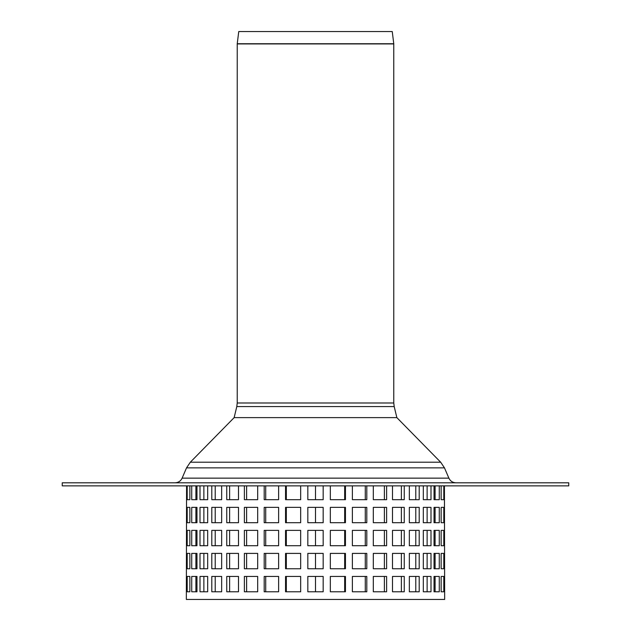 <?xml version="1.0" encoding="UTF-8"?>
<svg xmlns="http://www.w3.org/2000/svg" width="631" height="631" viewBox="0 0 631 631"><rect width="100%" height="100%" fill="white"/><g stroke="black" fill="none" stroke-linecap="round" stroke-linejoin="round"><path stroke-width="0.95" d="M393.768 43.736L392.245 31.55L238.755 31.55L237.232 43.736L393.768 43.736L393.776 402.988L237.224 402.988L237.224 43.925L393.776 43.925M236.799 406.561L234.148 417.619L396.852 417.619L234.148 417.619L190.317 462.215L440.683 462.215L396.852 417.619L394.201 406.561L236.799 406.561L237.224 402.988M186.531 467.863L182.114 478.156L448.886 478.156L444.469 467.863L186.531 467.863L190.317 462.215M568.752 482.802L62.248 482.802L62.248 485.87L568.752 485.87L568.752 482.802M186.571 485.87L186.342 599.45L444.658 599.45L444.429 485.87M189.86 485.87L189.86 499.681L187.194 499.681L187.194 485.87M196.967 485.87L196.967 499.681L191.721 499.681L191.721 485.87M195.91 485.87L195.91 499.681L196.967 499.681M207.678 485.87L207.678 499.681L200.003 499.681L200.003 485.87M203.868 485.87L203.868 499.681M221.662 485.87L221.662 499.681L211.803 499.681L211.803 485.87M215.218 485.87L215.218 499.681M238.502 485.87L238.502 499.681L226.75 499.681L226.75 485.87M229.613 485.87L229.613 499.681M257.685 485.87L257.685 499.681L244.386 499.681L244.386 485.87M246.618 485.87L246.618 499.681M278.618 485.87L278.618 499.681L264.192 499.681L264.192 485.87M265.714 485.87L265.714 499.681M300.671 485.87L300.671 499.681L285.551 499.681L285.551 485.87M286.324 485.87L286.324 499.681M323.175 485.87L323.175 499.681L307.825 499.681L307.825 485.87M345.449 485.87L345.449 499.681L330.328 499.681L330.328 485.87M344.676 499.681L344.676 485.87M366.808 485.87L366.808 499.681L352.382 499.681L352.382 485.87M365.286 499.681L365.286 485.87M386.614 485.87L386.614 499.681L373.315 499.681L373.315 485.87M384.382 499.681L384.382 485.87M404.25 485.87L404.25 499.681L392.498 499.681L392.498 485.87M401.387 499.681L401.387 485.87M419.197 485.87L419.197 499.681L409.338 499.681L409.338 485.87M415.782 499.681L415.782 485.87M430.997 485.87L430.997 499.681L423.322 499.681L423.322 485.87M427.132 499.681L427.132 485.87M439.279 485.87L439.279 499.681L434.033 499.681L434.033 485.87M434.033 499.681L435.09 499.681L435.09 485.87M443.806 485.87L443.806 499.681L441.14 499.681L441.14 485.87M187.194 522.705L187.194 507.356L189.86 507.356L189.86 522.705L187.194 522.705M191.721 522.705L191.721 507.356L196.967 507.356L195.91 507.356L195.91 522.705L196.967 522.705L191.721 522.705M196.967 507.356L196.967 522.705M200.003 522.705L200.003 507.356L207.678 507.356L207.678 522.705L200.003 522.705M203.868 507.356L203.868 522.705M211.803 522.705L211.803 507.356L221.662 507.356L221.662 522.705L211.803 522.705M215.218 507.356L215.218 522.705M226.75 522.705L226.75 507.356L238.502 507.356L238.502 522.705L226.75 522.705M229.613 507.356L229.613 522.705M244.386 522.705L244.386 507.356L257.685 507.356L257.685 522.705L244.386 522.705M246.618 507.356L246.618 522.705M264.192 522.705L264.192 507.356L278.618 507.356L278.618 522.705L264.192 522.705M265.714 507.356L265.714 522.705M285.551 522.705L285.551 507.356L300.671 507.356L300.671 522.705L285.551 522.705M286.324 507.356L286.324 522.705M307.825 522.705L307.825 507.356L323.175 507.356L323.175 522.705L307.825 522.705M330.328 522.705L330.328 507.356L345.449 507.356L345.449 522.705L330.328 522.705M344.676 522.705L344.676 507.356M352.382 522.705L352.382 507.356L366.808 507.356L366.808 522.705L352.382 522.705M365.286 522.705L365.286 507.356M373.315 522.705L373.315 507.356L386.614 507.356L386.614 522.705L373.315 522.705M384.382 522.705L384.382 507.356M392.498 522.705L392.498 507.356L404.25 507.356L404.25 522.705L392.498 522.705M401.387 522.705L401.387 507.356M409.338 522.705L409.338 507.356L419.197 507.356L419.197 522.705L409.338 522.705M415.782 522.705L415.782 507.356M423.322 522.705L423.322 507.356L430.997 507.356L430.997 522.705L423.322 522.705M427.132 522.705L427.132 507.356M434.033 522.705L434.033 507.356L439.279 507.356L439.279 522.705L434.033 522.705L435.09 522.705L435.09 507.356L434.033 507.356M441.14 522.705L441.14 507.356L443.806 507.356L443.806 522.705L441.14 522.705M187.194 545.728L187.194 530.379L189.86 530.379L189.86 545.728L187.194 545.728M191.721 545.728L191.721 530.379L196.967 530.379L195.91 530.379L195.91 545.728L196.967 545.728L191.721 545.728M196.967 530.379L196.967 545.728M200.003 545.728L200.003 530.379L207.678 530.379L207.678 545.728L200.003 545.728M203.868 530.379L203.868 545.728M211.803 545.728L211.803 530.379L221.662 530.379L221.662 545.728L211.803 545.728M215.218 530.379L215.218 545.728M226.75 545.728L226.75 530.379L238.502 530.379L238.502 545.728L226.75 545.728M229.613 530.379L229.613 545.728M244.386 545.728L244.386 530.379L257.685 530.379L257.685 545.728L244.386 545.728M246.618 530.379L246.618 545.728M264.192 545.728L264.192 530.379L278.618 530.379L278.618 545.728L264.192 545.728M265.714 530.379L265.714 545.728M285.551 545.728L285.551 530.379L300.671 530.379L300.671 545.728L285.551 545.728M286.324 530.379L286.324 545.728M307.825 545.728L307.825 530.379L323.175 530.379L323.175 545.728L307.825 545.728M330.328 545.728L330.328 530.379L345.449 530.379L345.449 545.728L330.328 545.728M344.676 545.728L344.676 530.379M352.382 545.728L352.382 530.379L366.808 530.379L366.808 545.728L352.382 545.728M365.286 545.728L365.286 530.379M373.315 545.728L373.315 530.379L386.614 530.379L386.614 545.728L373.315 545.728M384.382 545.728L384.382 530.379M392.498 545.728L392.498 530.379L404.25 530.379L404.25 545.728L392.498 545.728M401.387 545.728L401.387 530.379M409.338 545.728L409.338 530.379L419.197 530.379L419.197 545.728L409.338 545.728M415.782 545.728L415.782 530.379M423.322 545.728L423.322 530.379L430.997 530.379L430.997 545.728L423.322 545.728M427.132 545.728L427.132 530.379M434.033 545.728L434.033 530.379L439.279 530.379L439.279 545.728L434.033 545.728L435.09 545.728L435.09 530.379L434.033 530.379M441.14 545.728L441.14 530.379L443.806 530.379L443.806 545.728L441.14 545.728M187.194 568.752L187.194 553.403L189.86 553.403L189.86 568.752L187.194 568.752M191.721 568.752L191.721 553.403L196.967 553.403L195.91 553.403L195.91 568.752L196.967 568.752L191.721 568.752M196.967 553.403L196.967 568.752M200.003 568.752L200.003 553.403L207.678 553.403L207.678 568.752L200.003 568.752M203.868 553.403L203.868 568.752M211.803 568.752L211.803 553.403L221.662 553.403L221.662 568.752L211.803 568.752M215.218 553.403L215.218 568.752M226.75 568.752L226.75 553.403L238.502 553.403L238.502 568.752L226.75 568.752M229.613 553.403L229.613 568.752M244.386 568.752L244.386 553.403L257.685 553.403L257.685 568.752L244.386 568.752M246.618 553.403L246.618 568.752M264.192 568.752L264.192 553.403L278.618 553.403L278.618 568.752L264.192 568.752M265.714 553.403L265.714 568.752M285.551 568.752L285.551 553.403L300.671 553.403L300.671 568.752L285.551 568.752M286.324 553.403L286.324 568.752M307.825 568.752L307.825 553.403L323.175 553.403L323.175 568.752L307.825 568.752M330.328 568.752L330.328 553.403L345.449 553.403L345.449 568.752L330.328 568.752M344.676 568.752L344.676 553.403M352.382 568.752L352.382 553.403L366.808 553.403L366.808 568.752L352.382 568.752M365.286 568.752L365.286 553.403M373.315 568.752L373.315 553.403L386.614 553.403L386.614 568.752L373.315 568.752M384.382 568.752L384.382 553.403M392.498 568.752L392.498 553.403L404.25 553.403L404.25 568.752L392.498 568.752M401.387 568.752L401.387 553.403M409.338 568.752L409.338 553.403L419.197 553.403L419.197 568.752L409.338 568.752M415.782 568.752L415.782 553.403M423.322 568.752L423.322 553.403L430.997 553.403L430.997 568.752L423.322 568.752M427.132 568.752L427.132 553.403M434.033 568.752L434.033 553.403L439.279 553.403L439.279 568.752L434.033 568.752L435.09 568.752L435.09 553.403L434.033 553.403M441.14 568.752L441.14 553.403L443.806 553.403L443.806 568.752L441.14 568.752M187.194 591.775L187.194 576.426L189.86 576.426L189.86 591.775L187.194 591.775M191.721 591.775L191.721 576.426L196.967 576.426L195.91 576.426L195.91 591.775L196.967 591.775L191.721 591.775M196.967 576.426L196.967 591.775M200.003 591.775L200.003 576.426L207.678 576.426L207.678 591.775L200.003 591.775M203.868 576.426L203.868 591.775M211.803 591.775L211.803 576.426L221.662 576.426L221.662 591.775L211.803 591.775M215.218 576.426L215.218 591.775M226.75 591.775L226.75 576.426L238.502 576.426L238.502 591.775L226.75 591.775M229.613 576.426L229.613 591.775M244.386 591.775L244.386 576.426L257.685 576.426L257.685 591.775L244.386 591.775M246.618 576.426L246.618 591.775M264.192 591.775L264.192 576.426L278.618 576.426L278.618 591.775L264.192 591.775M265.714 576.426L265.714 591.775M285.551 591.775L285.551 576.426L300.671 576.426L300.671 591.775L285.551 591.775M286.324 576.426L286.324 591.775M307.825 591.775L307.825 576.426L323.175 576.426L323.175 591.775L307.825 591.775M330.328 591.775L330.328 576.426L345.449 576.426L345.449 591.775L330.328 591.775M344.676 591.775L344.676 576.426M352.382 591.775L352.382 576.426L366.808 576.426L366.808 591.775L352.382 591.775M365.286 591.775L365.286 576.426M373.315 591.775L373.315 576.426L386.614 576.426L386.614 591.775L373.315 591.775M384.382 591.775L384.382 576.426M392.498 591.775L392.498 576.426L404.25 576.426L404.25 591.775L392.498 591.775M401.387 591.775L401.387 576.426M409.338 591.775L409.338 576.426L419.197 576.426L419.197 591.775L409.338 591.775M415.782 591.775L415.782 576.426M423.322 591.775L423.322 576.426L430.997 576.426L430.997 591.775L423.322 591.775M427.132 591.775L427.132 576.426M434.033 591.775L434.033 576.426L439.279 576.426L439.279 591.775L434.033 591.775L435.09 591.775L435.09 576.426L434.033 576.426M441.14 591.775L441.14 576.426L443.806 576.426L443.806 591.775L441.14 591.775M315.5 591.775L315.5 576.426M315.5 568.752L315.5 553.403M315.5 545.728L315.5 530.379M315.5 522.705L315.5 507.356M315.5 499.681L315.5 485.87M394.201 406.561L393.776 402.988M444.469 467.863L440.683 462.215M448.886 478.156C450.313 481.106 452.664 482.652 455.937 482.802M182.114 478.156C180.687 481.106 178.336 482.652 175.063 482.802"/></g></svg>
